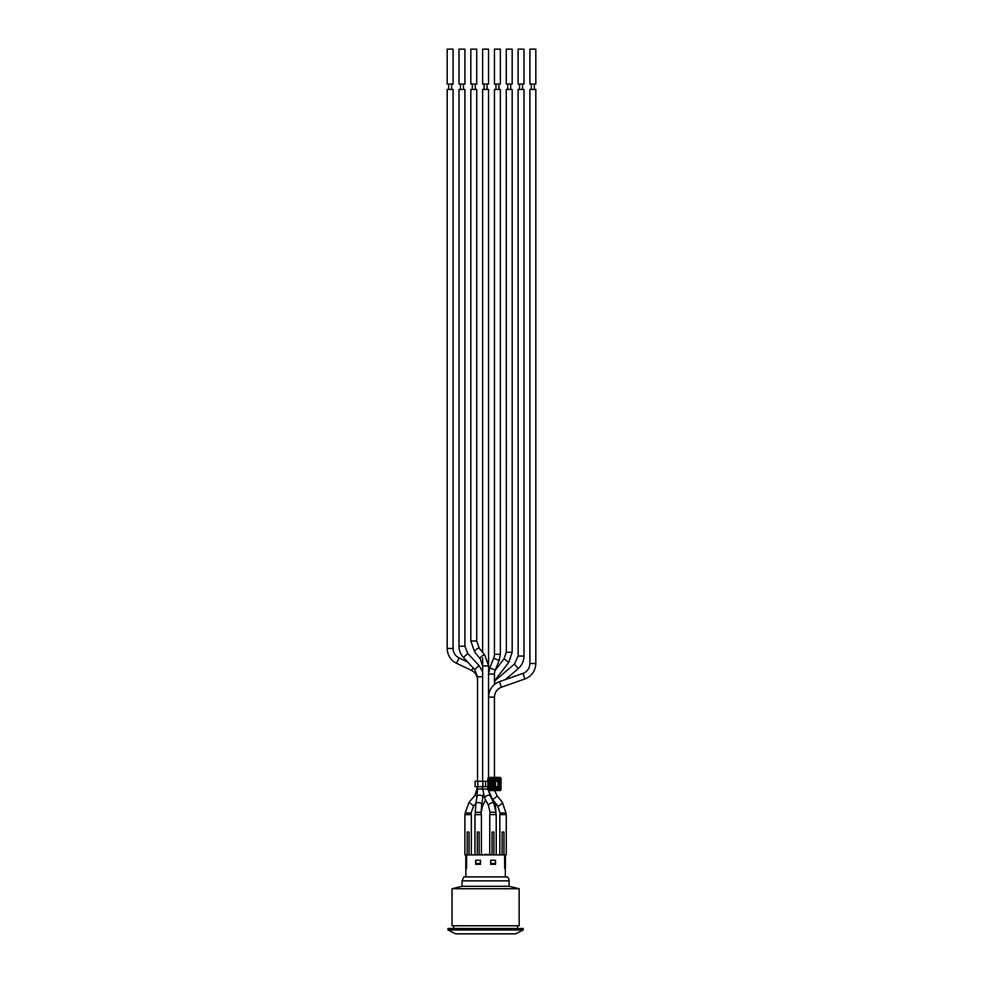 <?xml version="1.0" encoding="UTF-8"?>
<svg xmlns="http://www.w3.org/2000/svg" width="983" height="983" viewBox="0 0 983 983"><rect width="100%" height="100%" fill="white"/><g stroke="black" fill="none" stroke-linecap="round" stroke-linejoin="round"><path stroke-width="1.47" d="M482.641 652.405L482.641 89.441L488.551 89.441L488.551 777.504L488.551 674.08L494.449 674.08L494.449 684.475M490.812 781.301L489.755 780.625L489.755 787.346L490.431 787.346L490.431 780.625A0.676 0.676 -90 0 1 491.095 779.949L497.816 779.949L497.816 779.286L491.095 779.286L490.812 780.625M491.095 780.33L497.816 779.949A0.676 0.676 -90 0 1 498.479 780.625L498.479 787.346L499.155 787.346L499.155 780.625L497.816 780.33M487.9 781.301L487.9 778.475A1.057 1.057 90 0 1 488.944 777.418L499.966 777.418A1.057 1.057 90 0 1 501.011 778.475L501.011 789.484A1.057 1.057 90 0 1 499.966 790.541L488.944 790.541A1.057 1.057 90 0 1 487.9 789.484L487.9 786.67M498.098 780.625L498.479 787.346A0.676 0.676 -90 0 1 497.816 788.01L491.095 788.01L491.095 788.685L497.816 788.685L498.098 787.346M497.816 787.629L491.095 788.01A0.676 0.676 -90 0 1 490.431 787.346L491.095 787.629M490.812 787.346L490.812 786.67M477.787 781.301L475.108 781.301L475.108 786.67L477.787 786.67L477.787 781.301L482.911 781.301L482.911 786.67L485.59 786.67L485.59 781.301L482.911 781.301M485.59 781.301L487.998 781.301L487.998 786.67L485.59 786.67M490.738 781.19L490.64 786.941L490.775 781.301L497.951 781.301L497.951 786.67L491.242 786.4M482.911 786.67L477.787 786.67M495.53 782.099L490.64 781.03M491.181 786.4L495.53 785.859M495.53 786.67L495.53 781.301M490.603 782.099L493.785 782.099L493.785 785.859L492.065 786.4L494.289 786.4M494.289 781.571L492.065 781.571L492.065 785.859L490.603 785.859M499.966 777.418L499.966 777.811A0.676 0.676 90 0 1 500.63 778.475L499.966 778.475L499.966 790.16A0.676 0.676 90 0 0 500.63 789.484L488.281 789.484A0.676 0.676 90 0 0 488.944 790.16L488.944 778.475L499.966 778.475L499.966 777.811L488.944 777.811A0.676 0.676 90 0 0 488.281 778.475L488.944 777.418M481.424 854.35L481.424 814.6L481.424 854.35L481.424 814.6L474.986 814.6L474.986 854.891M496.206 854.891L496.206 814.6L496.206 854.891L496.206 814.6L489.755 814.6L489.755 854.891M471.312 854.35L471.361 814.6L464.91 814.6L464.91 854.891L506.27 854.891L506.27 814.6L499.831 814.6L499.856 854.35L498.774 854.891M469.075 854.891L469.075 832.06L467.195 832.06L467.195 854.891M493.921 854.891L493.921 832.06L492.041 832.06L492.041 854.891M479.151 854.891L479.151 832.06L477.271 832.06L477.271 854.891M503.984 854.891L503.984 832.06L502.104 832.06L502.104 854.891M489.755 854.35L485.885 854.891M481.031 854.891L485.098 854.891M505.336 868.321L505.336 876.91L463.841 876.91L507.351 876.91A5.37 5.37 0 0 1 509.096 880.879L462.096 880.879L463.841 876.91M504.672 854.891L504.672 868.321L504.586 854.891M466.593 854.891L466.593 868.321L465.782 868.321L465.782 854.891M490.689 864.29L490.689 860.26L495.53 860.26L495.53 864.29L490.689 864.29M475.649 864.29L475.649 860.26L480.49 860.26L480.49 864.29L475.649 864.29M486.904 854.35L485.16 854.35M485.504 854.891L484.852 854.35M475.784 860.26L475.784 863.479L480.355 863.479L480.355 860.26M490.824 860.26L490.824 863.479L495.395 863.479L495.395 860.26L495.395 863.479M504.672 868.321L505.397 868.321L505.397 854.891M466.507 854.891L466.507 868.321M509.096 880.879L509.096 886.31L462.096 886.31L452.02 888.73L452.02 925.789L519.159 925.789L519.159 888.73L452.02 888.73M485.59 928.48L447.99 928.48L447.99 929.955L523.189 929.955L523.189 928.48L485.59 928.48M523.189 929.955L515.534 933.85L455.645 933.85L447.99 929.955M524 84.071L518.09 84.071L518.09 49.15L524 49.15L524 84.071M522.526 89.441L522.526 84.071M518.152 656.054L518.09 89.441L524 89.441L524 656.054C523.902 661.08 521.985 665.27 518.25 668.587L518.274 668.563M512.18 84.071L506.27 84.071L506.27 49.15L512.18 49.15L512.18 84.071M510.705 89.441L510.705 84.071M506.356 652.257L506.27 89.441L512.18 89.441L512.18 652.257L508.739 662.395M494.449 654.309L494.449 89.441L500.359 89.441L500.359 654.309L494.449 654.309A10.469 10.469 0 0 1 493.675 658.266L499.155 660.49L495.223 670.123A10.469 10.469 0 0 0 494.449 674.08M500.359 84.071L494.449 84.071L494.449 49.15L500.359 49.15L500.359 84.071M498.885 89.441L498.885 84.071M495.457 803.099L495.936 814.6M501.416 687.215L499.462 681.637C492.569 684.475 488.932 689.636 488.551 697.119L494.449 697.119L494.449 777.418L494.424 697.119C494.707 692.315 497.029 689.009 501.416 687.215L524.91 678.983L522.968 673.404C527.33 671.61 529.653 668.305 529.911 663.5L535.821 663.5C535.428 670.996 531.791 676.144 524.91 678.983M494.449 780.33L494.449 781.301L494.449 780.33M494.449 786.67L494.449 787.629L494.449 786.67M488.551 84.071L482.641 84.071L482.641 49.15L488.551 49.15L488.551 84.071M487.064 89.441L487.064 84.071M485.59 799.892L482.297 806.355A10.469 10.469 0 0 0 481.191 810.25M476.73 84.071L470.82 84.071L470.82 49.15L476.73 49.15L476.73 84.071M475.256 89.441L475.256 84.071M476.73 641.002L470.82 641.002L470.82 89.441L476.73 89.441L476.73 641.002L479.2 648.178A2.949 0.885 -39.2 0 1 479.249 648.264M464.91 84.071L459 84.071L459 49.15L464.91 49.15L464.91 84.071M463.435 89.441L463.435 84.071M464.873 646.236L459 646.236L459 89.441L464.91 89.441L464.91 646.236L467.748 653.449L463.411 657.467L474.703 669.583L479.028 665.552L482.641 671.696M475.846 803.873L477.013 796.476A2.949 1.72 8.9 0 1 479.421 795.186A2.949 1.72 8.9 0 1 482.85 797.311A2.949 1.72 8.9 0 1 482.85 797.397L481.682 804.782A2.949 1.72 8.9 0 0 481.695 804.696A2.949 1.72 8.9 0 0 478.954 802.62A2.949 1.72 8.9 0 0 475.846 803.873L475.256 812.314L481.154 812.314L481.154 814.6M453.089 84.071L447.179 84.071L447.179 49.15L453.089 49.15L453.089 84.071M451.615 89.441L451.615 84.071M453.089 648.461L447.179 648.461L447.179 89.441L453.089 89.441L453.077 648.461C453.274 652.773 455.252 655.919 459.036 657.922L459.024 657.922M473.536 806.035L469.124 802.177L465.18 812.941L471.09 812.941L471.09 814.6M535.821 84.071L529.911 84.071L529.911 49.15L535.821 49.15L535.821 84.071M534.334 89.441L534.334 84.071M529.911 663.5L529.911 89.441L535.821 89.441L535.821 663.5M488.686 790.504L492.237 799.044A2.949 0.897 -38.5 0 0 494.977 798.012A2.949 0.897 -38.5 0 0 496.906 795.456A2.949 0.897 -38.5 0 0 496.857 795.37L502.313 802.226A2.949 0.897 -38.5 0 1 502.362 802.312A2.949 0.897 -38.5 0 1 500.851 804.524A2.949 0.897 -38.5 0 1 498.049 806.035A2.949 0.897 -38.5 0 1 497.693 805.9L500.089 813.015L505.999 813.015L505.999 814.6M474.703 669.583L477.529 676.783L477.529 781.301L477.529 679.929C477.357 675.628 475.379 672.47 471.594 670.467L473.118 667.875M482.641 781.301L482.641 665.909L488.551 665.909L484.754 654.997A2.949 0.885 -39.2 0 1 484.803 655.083M493.859 803.136A2.949 1.241 -27 0 0 493.81 803.013A2.949 1.241 -27 0 0 490.615 803.246A2.949 1.241 -27 0 0 488.551 805.691L484.754 798.257L482.641 789.017L487.9 789.017M493.073 781.571L493.073 786.4M494.289 785.859L494.289 782.099L494.99 782.099L494.99 785.859L494.289 785.859M491.095 779.286A1.339 1.339 -90 0 0 489.755 780.625M489.755 787.346A1.339 1.339 -90 0 0 491.095 788.685M497.816 788.685A1.339 1.339 -90 0 0 499.155 787.346M499.155 780.625A1.339 1.339 -90 0 0 497.816 779.286M487.9 789.484L487.9 778.475M501.011 789.484L501.011 778.475M499.966 790.541L488.944 790.541M494.449 681.883L495.653 683.566M514.478 664.078L518.09 656.054L524 656.054M494.449 681.158L514.416 664.09L518.25 668.587L505.422 679.548M504.156 658.782L508.727 662.419L494.449 680.912M495.137 670.369L504.058 658.807L506.27 652.257L512.18 652.257M481.154 812.253L482.641 805.691A2.949 1.241 27 0 0 482.678 805.569M488.551 674.08L489.755 667.899L495.223 670.123M469.124 802.177L474.998 795.272L477.025 796.402M483.071 795.714L483.833 796.107M481.523 805.962L482.297 806.355M475.256 814.6L475.293 809.906M477.013 796.476L477.529 788.956L482.641 788.956M484.754 798.257A2.949 1.241 -27 0 1 485.971 796.328A2.949 1.241 -27 0 1 489.067 795.173A2.949 1.241 -27 0 1 490.026 795.579A2.949 1.241 -27 0 1 490.062 795.702M478.856 648.055A2.949 0.885 -39.2 0 1 479.2 648.178L484.754 654.997A2.949 0.885 -39.2 0 0 481.891 656.177A2.949 0.885 -39.2 0 0 480.171 658.733L474.617 651.913A2.949 0.885 -39.2 0 1 475.944 649.689A2.949 0.885 -39.2 0 1 478.856 648.055M488.551 805.691L490.026 812.253L495.936 812.253L493.81 803.013L490.026 795.579L488.612 790.492M477.529 676.783L482.641 676.783M447.179 648.461C447.449 655.182 450.558 660.121 456.493 663.255L459.049 657.934L467.699 662.063M475.944 803.283L473.622 805.999L471.004 812.941M480.171 658.733L482.641 665.909L482.641 657.848M482.641 789.017L482.641 786.67M494.67 790.541L496.857 795.37M465.856 868.321L465.856 876.91M462.096 880.879L462.096 886.31M509.096 886.31L519.159 888.73M453.63 925.789L453.63 928.48M517.549 925.789L517.549 928.48M519.565 84.071L519.565 89.441M507.744 84.071L507.744 89.441M474.998 795.272L477.529 786.67L477.529 788.956M495.936 84.071L495.936 89.441M500.359 654.309L499.155 660.49M489.755 667.899L493.675 658.266M484.115 84.071L484.115 89.441M483.231 794.092L482.85 797.397M472.295 84.071L472.295 89.441M470.82 641.002L474.617 651.913M490.026 814.6L490.026 812.253M460.474 84.071L460.474 89.441M479.028 665.552L467.736 653.437M459 646.236C459.061 650.549 460.523 654.285 463.411 657.467M481.682 804.782L481.154 812.314M448.666 84.071L448.666 89.441M471.594 670.467L456.493 663.255M465.18 814.6L465.18 812.941M531.385 84.071L531.385 89.441M499.462 681.637L522.944 673.404M497.693 805.9L492.237 799.044M502.313 802.226L505.999 813.015M500.089 814.6L500.089 813.015"/></g></svg>
